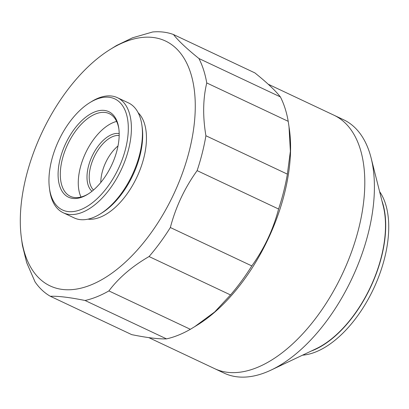 <?xml version="1.0" encoding="UTF-8"?>
<svg xmlns="http://www.w3.org/2000/svg" width="409" height="409" viewBox="0 0 409 409"><rect width="100%" height="100%" fill="white"/><g stroke="black" fill="none" stroke-linecap="round" stroke-linejoin="round"><path stroke-width="0.61" d="M302.537 355.17A94.53 50.788 -64.8 0 0 373.632 288.626A94.53 50.788 -64.8 0 0 379.613 191.632M381.94 200.819A94.53 50.788 115.2 0 1 370.59 287.195A94.53 50.788 115.2 0 1 311.106 351.111M280.385 96.907L198.922 58.513C188.104 49.806 180.164 42.485 175.113 36.544L173.447 34.514L254.904 72.904L258.519 75.854C268.59 84.157 275.881 91.176 280.385 96.907A144.776 77.787 115.2 0 1 288.217 121.33L289.439 129.709A140.067 75.256 115.2 0 1 197.383 325.032L190.354 329.301A144.776 77.787 115.2 0 1 166.519 338.882C159.219 339.097 149.152 337.982 136.32 335.538L131.744 334.644L50.281 296.249A144.776 77.787 115.2 0 1 35.056 281.903L26.657 262.598L22.408 245.359L21.411 238.084A135.353 72.725 115.2 0 1 110.369 49.331A135.353 72.725 115.2 0 1 165.43 40.987A135.353 72.725 115.2 0 1 173.651 194.326A135.353 72.725 115.2 0 1 50.169 285.932A135.353 72.725 115.2 0 1 21.411 238.084M288.989 126.432L290.375 151.248L287.369 174.132A144.776 77.787 115.2 0 1 278.585 209.019C273.181 229.643 264.26 248.611 251.816 265.916A144.776 77.787 115.2 0 1 230.523 294.935L214.689 311.955L194.526 326.801M92.01 191.248A32.188 17.296 115.2 0 1 92.153 156.085A32.188 17.296 115.2 0 1 119.183 133.595M93.492 190.016A30.619 16.452 115.2 0 1 94.116 157.01A30.619 16.452 115.2 0 1 119.177 135.517M88.354 193.886A45.696 24.55 115.2 0 1 70.374 196.335A45.696 24.55 115.2 0 1 70.353 196.325A45.696 24.55 115.2 0 1 67.613 144.546A45.696 24.55 115.2 0 1 109.285 113.646A45.696 24.55 115.2 0 1 109.31 113.656A45.696 24.55 115.2 0 1 118.891 129.096M68.507 197.189A47.265 25.394 115.2 0 1 65.639 143.646A47.265 25.394 115.2 0 1 108.758 111.657A47.265 25.394 115.2 0 1 118.799 128.37A47.265 25.394 115.2 0 1 87.736 194.275A47.265 25.394 115.2 0 1 68.507 197.189M62.49 209.975A61.396 32.986 115.2 0 1 49.448 188.273A61.396 32.986 115.2 0 1 89.796 102.659A61.396 32.986 115.2 0 1 114.776 98.871A61.396 32.986 115.2 0 1 118.503 168.426A61.396 32.986 115.2 0 1 62.49 209.975M89.796 102.659L91.519 101.596A63.594 34.167 115.2 0 1 117.388 97.674A63.594 34.167 115.2 0 1 117.424 97.69A63.594 34.167 115.2 0 1 121.233 169.75A63.594 34.167 115.2 0 1 63.231 212.757A63.594 34.167 115.2 0 1 63.201 212.741A63.594 34.167 115.2 0 1 49.719 190.277L49.448 188.273M128.411 102.869A63.594 34.167 115.2 0 1 128.441 102.884A63.594 34.167 115.2 0 1 141.918 125.348A63.594 34.167 115.2 0 1 100.123 214.03A63.594 34.167 115.2 0 1 74.254 217.951A63.594 34.167 115.2 0 1 74.218 217.936A63.594 34.167 115.2 0 1 74.187 217.92M141.918 125.348L142.194 127.352A61.396 32.986 115.2 0 1 101.841 212.966L100.123 214.03M110.369 49.331L116.575 45.491L132.521 37.807L152.659 31.979A144.776 77.787 115.2 0 1 173.447 34.514M50.281 296.249L52.914 296.234C60.726 296.305 71.442 297.726 85.057 300.492L166.519 338.882M333.923 115.19A140.067 75.256 115.2 0 1 334 115.226A140.067 75.256 115.2 0 1 342.394 273.938A140.067 75.256 115.2 0 1 214.653 368.657A140.067 75.256 115.2 0 1 214.577 368.621A140.067 75.256 115.2 0 1 214.5 368.586M224.086 373.105A140.067 75.256 -64.8 0 0 224.158 373.141A140.067 75.256 -64.8 0 0 224.234 373.177A140.067 75.256 -64.8 0 0 271.136 370.048A140.067 75.256 -64.8 0 0 352.011 278.381A140.067 75.256 -64.8 0 0 371.101 157.94A140.067 75.256 -64.8 0 0 343.586 119.74A140.067 75.256 -64.8 0 0 343.509 119.704M371.101 157.94L383.274 206.105A94.213 50.619 115.2 0 1 370.436 287.123A94.213 50.619 115.2 0 1 316.034 348.78L271.136 370.048M100.803 182.47A30.619 16.452 115.2 0 1 118.007 145.957M190.354 329.301L108.891 290.911A144.776 77.787 115.2 0 1 85.057 300.492M108.891 290.911C118.763 277.798 132.153 266.341 149.065 256.545L230.523 294.935M251.816 265.916L170.354 227.522A144.776 77.787 115.2 0 1 149.065 256.545M170.354 227.522C175.758 206.898 184.684 187.936 197.128 170.63L278.585 209.019M287.369 174.132L205.911 135.742A144.776 77.787 115.2 0 1 197.128 170.63M205.911 135.742C202.67 116.483 202.951 98.881 206.755 82.94L288.217 121.33M198.922 58.513A144.776 77.787 115.2 0 1 206.755 82.94M138.145 112.71A59.826 32.142 115.2 0 1 136.877 177.163A59.826 32.142 115.2 0 1 87.976 219.163M81.002 197.026A45.696 24.55 115.2 0 1 85.593 152.992A45.696 24.55 115.2 0 1 116.631 121.422M63.201 212.741L74.218 217.936M148.784 337.614L214.577 368.621M214.756 368.708L224.158 373.141M334.184 115.312L343.586 119.74M268.181 84.203L334 115.226M117.424 97.69L128.441 102.884"/></g></svg>
